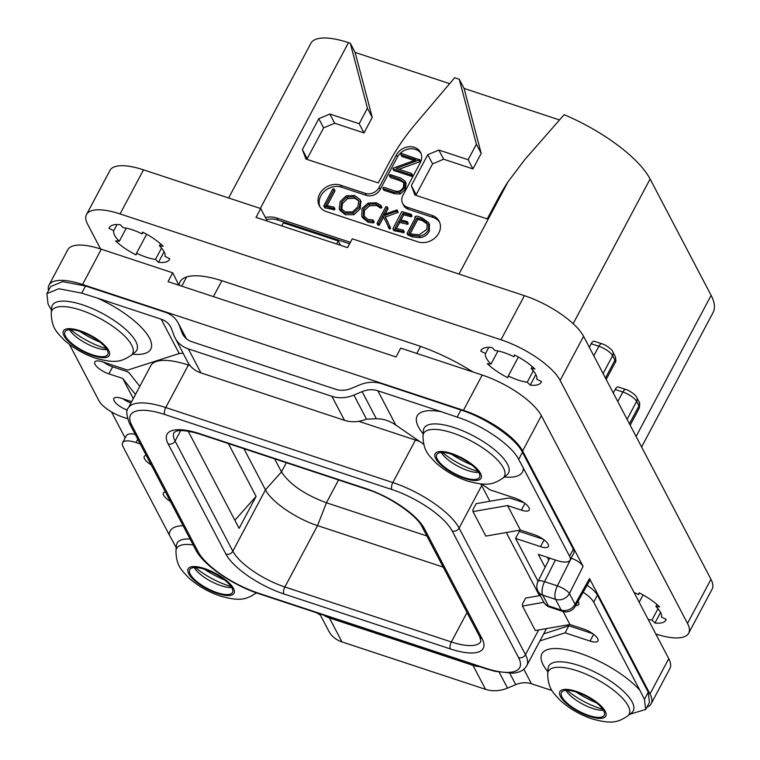 <?xml version="1.0" encoding="UTF-8"?>
<svg xmlns="http://www.w3.org/2000/svg" width="760" height="760" viewBox="0 0 760 760"><rect width="100%" height="100%" fill="white"/><g stroke="black" fill="none" stroke-linecap="round" stroke-linejoin="round"><path stroke-width="1.14" d="M265.42 217.531A21.261 17.86 152.3 0 1 276.745 218.016L277.818 220.058A21.261 17.86 -27.7 0 0 266.484 219.573M277.818 220.058L349.628 243.78M276.745 218.016L350.388 242.345M228.646 197.97L310.897 43.272A59.527 20.358 28 0 1 348.469 42.636L350.303 43.244L355.119 52.43L449.644 83.657M641.592 446.994L713.108 312.483A92.473 31.625 28 0 0 711.122 295.383L650.104 178.999A92.473 31.625 28 0 0 564.139 114.684L524.524 159.932L508.079 181.763A212.591 178.629 -27.7 0 0 497.8 199.072L487.245 218.918L414.912 195.025L411.34 185.544L427.756 154.679L438.833 150.043L468.131 159.724L476.387 144.2L459.258 79.239L454.68 77.719L415.54 123.88A212.591 178.629 -27.7 0 0 388.844 163.077L378.29 182.923L305.957 159.03L302.385 149.549L318.801 118.683L329.878 114.047L359.176 123.728L367.422 108.214L350.303 43.244M365.227 193.334A10.63 8.93 -27.7 0 0 379.069 187.539L396.416 154.907A13.822 11.609 152.3 0 1 408.709 146.794A13.822 11.609 152.3 0 1 420.565 152.418A13.822 11.609 152.3 0 1 420.223 162.763L402.876 195.396A10.63 8.93 -27.7 0 0 402.619 203.357A10.63 8.93 -27.7 0 0 407.341 207.243L432.06 215.412A15.941 13.395 152.3 0 1 439.147 221.236A15.941 13.395 152.3 0 1 435.613 237.339A15.941 13.395 152.3 0 1 418 241.87L326.43 211.622A15.941 13.395 152.3 0 1 319.342 205.798A15.941 13.395 152.3 0 1 322.876 189.686A15.941 13.395 152.3 0 1 340.499 185.164L365.227 193.334L366.291 195.368L341.572 187.207A15.941 13.395 -27.7 0 0 324.444 191.263A15.941 13.395 -27.7 0 0 319.931 206.786M468.131 159.724L472.948 168.91L443.65 159.23L432.573 163.865L416.157 194.74L416.461 195.529M472.948 168.91L481.203 153.397L464.075 88.426L559.464 119.938M411.34 185.544L416.157 194.74M427.756 154.679L432.573 163.865M438.833 150.043L443.65 159.23M476.387 144.2L481.203 153.397M459.258 79.239L464.075 88.426M589.313 347.263L591.185 343.738A5.31 2.232 -71.7 0 1 594.187 341.24L601.882 343.786A5.31 2.232 108.3 0 0 598.87 346.275L593.797 355.822M613.292 392.996L615.163 389.471A5.31 2.232 -71.7 0 1 618.165 386.983L625.86 389.519A5.31 2.232 108.3 0 0 622.858 392.017A12.331 4.218 28 0 1 636.576 401.451L638.932 405.935A12.331 4.218 28 0 1 639.198 408.215C639.901 404.044 639.853 401.954 639.065 401.954A5.31 4.465 152.3 0 1 638.932 405.935L629.442 423.805M178.857 285.199L172.729 272.812L168.036 281.627L396.026 356.944L400.719 348.127L482.21 375.05A53.153 18.173 28 0 1 541.367 415.691L668.762 658.673A53.153 18.173 28 0 1 669.902 668.505L651.149 703.779A53.153 18.173 -152 0 0 650 693.956L589.513 578.578L589.731 580.573L575.149 606.461A10.63 4.075 -150.6 0 0 575.044 604.276L589.513 578.578M101.308 249.213L82.555 284.497A53.153 18.173 -152 0 0 49.011 285.066L67.763 249.784A53.153 18.173 28 0 1 101.308 249.213L172.729 272.812M82.555 284.497L463.448 410.324A53.153 18.173 -152 0 1 522.614 450.974L583.1 566.342L569.43 593.569A10.63 3.183 -153.3 0 0 557.365 585.884L544.549 581.647L555.417 559.996M583.1 566.342C580.982 563.046 577.039 560.329 571.264 558.211L571.121 558.163M646.845 707.294A53.153 18.173 -152 0 0 651.149 703.779M125.162 437.959L111.511 411.92M49.011 285.066A53.153 18.173 -152 0 0 48.507 290.595M480.785 483.949A59.527 20.358 28 0 1 481.707 485.573L489.925 501.248M506.322 532.532L539.438 595.688M358.72 421.306L415.445 440.049A59.527 20.358 28 0 1 419.795 441.57M164.758 414.504A54.207 18.544 -152 0 0 131.708 425.106L198.084 551.703A54.207 18.544 -152 0 0 258.428 593.161L485.498 668.183A54.207 18.544 -152 0 0 518.548 657.571L452.181 530.974A54.207 18.544 -152 0 0 391.827 489.516L164.758 414.504A5.31 2.232 -71.7 0 1 165.766 407.541A59.527 20.358 -152 0 0 128.193 408.177L150.793 365.674A59.527 20.358 28 0 1 188.366 365.028L190.066 365.598M183.607 335.644L181.906 332.395A21.261 17.86 152.3 0 0 182.656 334.077A21.261 17.86 152.3 0 0 192.1 341.838L335.673 389.272A21.261 17.86 152.3 0 0 351.376 388.379L359.594 384.94A29.763 25.004 -27.7 0 1 381.567 383.695L460.921 410.02C486.21 417.981 515.707 438.244 522.443 452.295L573.344 549.186A21.261 7.268 28 0 1 573.809 553.119L570.057 560.177A21.261 7.268 -152 0 0 569.591 556.244L573.344 549.186M524.086 502.74L511.309 498.512A8.502 7.144 -27.7 0 0 507.148 498.256L476.681 503.557A4.256 3.572 -27.7 0 0 476.111 503.7L472.881 509.77L472.986 511.594L507.556 505.571L521.389 510.14L524.98 503.395M538.07 581.305L515.575 538.394L519.327 531.344L543.229 539.239M539.923 640.908L565.089 632.833L568.841 625.774L592.733 633.669M568.841 625.774L543.675 633.85M587.062 585.323A21.261 7.268 -152 0 1 597.436 595.128L648.232 692.217L649.448 702.382L645.686 709.469L644.442 699.333L639.901 690.346A59.66 20.406 -152 0 0 579.528 653.172A59.66 20.406 -152 0 0 547.856 671.716M547.333 557.327L548.748 560.034M122.797 398.724A12.492 4.275 -152 0 0 130.939 403.019M139.811 386.337L129.647 373.54A8.502 7.144 -27.7 0 0 126.483 371.393L112.66 366.823L108.908 373.873A12.492 4.275 28 0 1 94.734 362.016A12.492 4.275 28 0 1 102.619 361.883L127.566 370.12L179.218 353.542L183.065 353.181M103.664 362.226A12.492 4.275 -152 0 0 112.66 366.823M132.591 354.198A59.66 20.406 -152 0 0 148.314 336.072A59.66 20.406 -152 0 0 97.651 298.195L81.728 293.132L58.833 288.733L46.892 293.635L50.654 286.548L62.605 281.647L85.519 286.007L164.968 312.141A29.763 25.004 -27.7 0 1 178.191 323.019L186.438 338.732M140.248 443.945L136.011 442.548A21.261 7.268 -152 0 0 122.598 442.785L126.35 435.727A21.261 7.268 28 0 1 135.166 434.273M549.717 558.115L537.957 581.533A10.63 3.183 -153.3 0 1 544.549 581.647A10.63 4.474 -71.7 0 0 542.764 595.128A10.63 8.93 152.3 0 1 538.042 591.242L543.656 601.948A10.63 8.93 152.3 0 0 548.378 605.834A10.63 4.474 108.3 0 0 549.736 607.107L562.552 611.344A10.63 4.474 108.3 0 1 561.203 610.071A10.63 8.93 -27.7 0 0 575.044 604.276L569.43 593.569A10.63 8.93 -27.7 0 1 555.589 599.364L542.764 595.128L548.378 605.834L561.203 610.071L555.589 599.364A10.63 4.474 -71.7 0 1 557.365 585.884L571.264 558.211M540.293 595.536L526.186 597.996A4.256 3.572 -27.7 0 0 525.616 598.13L522.395 604.2L522.49 606.033L543.856 602.309M127.366 410.144A12.492 4.275 28 0 1 113.867 398.515A12.492 4.275 28 0 1 121.752 398.373L131.67 401.651M151.24 464.92A12.492 4.275 28 0 1 144.239 456.447A12.492 4.275 28 0 1 146.243 455.392M170.373 501.419A12.492 4.275 28 0 1 163.381 492.945A12.492 4.275 28 0 1 165.376 491.891M552.035 690.564L531.439 683.762A21.261 17.86 -27.7 0 0 515.745 684.646L509.798 673.312M499.206 672.239L507.519 688.094L515.745 684.646M507.519 688.094A29.763 25.004 152.3 0 1 485.545 689.339L341.971 641.906A29.763 25.004 152.3 0 1 328.738 631.028L319.722 613.823M320.501 615.306A21.261 17.86 -27.7 0 0 315.352 612.38M257.754 593.351L256.31 592.876M565.089 632.833L590.035 641.079L593.626 634.334M522.49 606.033L535.344 630.534L569.914 624.511L583.746 629.081A12.492 4.275 28 0 1 597.92 640.946A12.492 4.275 28 0 1 590.035 641.079M578.028 601.35A12.492 4.275 28 0 1 578.788 604.447A12.492 4.275 28 0 1 575.672 605.549M515.575 538.394L540.521 546.639L544.112 539.894M472.986 511.594L485.83 536.094L520.4 530.072L534.232 534.641A12.492 4.275 28 0 1 548.406 546.506A12.492 4.275 28 0 1 540.521 546.639M481.583 484.015L490.153 489.906L515.1 498.142A12.492 4.275 28 0 1 529.274 510.007A12.492 4.275 28 0 1 521.389 510.14M423.728 444.267L395.827 425.096C389.747 420.84 383.249 418.731 376.342 418.769L366.197 419.188A29.763 25.004 152.3 0 1 344.498 420.318L200.934 372.894A29.763 25.004 152.3 0 1 187.701 362.016L175.123 338.019A29.763 25.004 -27.7 0 0 188.357 348.897L331.92 396.33A29.763 25.004 -27.7 0 0 353.894 395.086L362.121 391.637A21.261 17.86 152.3 0 1 377.824 390.754L441.398 411.758M97.651 298.195L161.215 319.2A21.261 17.86 152.3 0 1 170.667 326.962A21.261 17.86 152.3 0 1 171.418 328.643L174.068 335.673A29.763 25.004 -27.7 0 0 175.123 338.019M504.326 477.005A59.66 20.406 -152 0 0 523.374 468.084L518.662 459.42C511.955 445.312 482.457 425.049 457.13 417.145L441.389 411.749M181.906 332.395L179.246 325.365A29.763 25.004 -27.7 0 0 178.191 323.019M135.48 394.478L122.74 378.442L133.294 398.582M108.908 373.873L122.74 378.442M183.112 525.721A59.66 20.406 -152 0 0 169.271 534.878L123.053 446.709A21.261 7.268 -152 0 1 122.598 442.785M69.445 344.46L98.971 400.767A21.261 7.268 -152 0 0 122.635 417.031L127.48 418.627M323.484 615.068A29.763 25.004 -27.7 0 0 329.394 617.908L472.967 665.342A29.763 25.004 -27.7 0 0 479.674 666.672M523.374 468.084L569.591 556.244M545.11 567.292L538.327 554.353L556.633 560.405A21.261 7.268 -152 0 0 570.057 560.177M597.436 595.128L593.683 602.186A21.261 7.268 -152 0 0 583.148 592.268M593.683 602.186L639.901 690.346M569.914 624.511L563.093 611.505M507.556 505.571L520.4 530.072M452.01 454.356A24.235 8.293 28 0 1 479.512 477.365A24.235 8.293 28 0 1 464.217 477.631A24.235 8.293 28 0 1 436.715 454.613A24.235 8.293 28 0 1 452.01 454.356M478.743 472.435A24.235 8.293 28 0 1 467.97 470.573A24.235 8.293 -152 0 1 441.247 452.494M603.45 710.306A24.235 8.293 -152 0 1 592.686 708.453A24.235 8.293 28 0 1 565.953 690.375M576.726 692.227A24.235 8.293 -152 0 0 561.431 692.493A24.235 8.293 -152 0 0 588.933 715.502A24.235 8.293 -152 0 0 604.228 715.245A24.235 8.293 -152 0 0 576.726 692.227M629.841 714.248L645.686 709.469M169.28 534.869L176.215 547.646M217.189 592.695A24.235 8.293 28 0 1 189.686 569.686A24.235 8.293 28 0 1 204.991 569.42A24.235 8.293 28 0 1 232.484 592.439A24.235 8.293 28 0 1 217.189 592.695M231.714 587.499A24.235 8.293 -152 0 1 220.941 585.646A24.235 8.293 28 0 1 194.218 567.568M46.892 293.635L48.032 303.943L51.462 310.251M106.998 349.628A24.235 8.293 28 0 1 96.225 347.766A24.235 8.293 -152 0 1 69.502 329.688M92.473 354.825A24.235 8.293 -152 0 0 107.778 354.559A24.235 8.293 -152 0 0 80.275 331.55A24.235 8.293 -152 0 0 64.98 331.806A24.235 8.293 -152 0 0 92.473 354.825M243.912 448.704L265.468 489.82C271.216 501.647 296.162 518.785 317.537 525.597L443.203 567.112M188.195 431.233L239.105 528.352L256.101 496.403L228.399 443.583M274.626 458.85L281.466 471.894C289.702 484.348 304.694 494.646 326.43 502.778L426.873 535.961M234.85 520.23L256.101 496.403M359.176 123.728L363.992 132.915L334.695 123.234L323.617 127.87L307.202 158.745L307.505 159.534M363.992 132.915L372.238 117.401L355.119 52.43M302.385 149.549L307.202 158.745M318.801 118.683L323.617 127.87M329.878 114.047L334.695 123.234M367.422 108.214L372.238 117.401M421.04 153.472A13.822 11.609 -27.7 0 0 409.117 148.922A13.822 11.609 -27.7 0 0 397.49 156.95L380.142 189.572A10.63 8.93 152.3 0 1 366.291 195.368M439.631 222.281A15.941 13.395 -27.7 0 0 433.133 217.455L408.415 209.285A10.63 8.93 152.3 0 1 403.683 205.399L402.619 203.357M323.741 205.979L324.815 207.822L334.713 209.779L333.877 207.166L325.707 205.304L334.115 189.496L333.763 188.812L332.661 189.078L323.741 205.979L333.127 208.496L333.916 208.25L333.877 207.166M327.151 205.627L334.923 191.026L334.571 190.342M340.034 210.302L345.22 214.7L353.894 214.709L360.202 208.886L360.8 201.067L359.993 199.538L354.606 195.519L346.218 195.843L340.166 201.581L339.235 208.772L340.347 210.976M374.072 222.452L372.932 219.934L368.049 219.507L363.337 215.488L363.613 208.914L368.799 204.25L375.801 203.984L379.962 206.653L381.073 206.093L380.855 205.371L376.447 202.758L368.134 203.062L362.092 208.411L361.75 216.039L362.681 217.825L368.191 222.281L373.274 222.908L374.072 222.452L372.932 219.934M364.135 217.018L364.41 210.444L369.597 205.78L376.599 205.513L380.769 208.183L381.872 207.623L380.855 205.371M388.217 226.869L389.49 228.959L389.025 228.399L390.013 228.883L390.602 228.038L385.415 216.98L398.183 212.325L396.967 209.874L383.202 214.814L387.144 207.404L386.697 206.577L385.757 206.862L377.084 223.164L377.606 223.82L378.594 223.487L382.869 215.45L388.683 227.42L389.794 226.499L384.608 215.45L396.691 211.137L397.318 210.273M385.215 214.064L387.942 208.943L387.505 208.107M377.084 223.164L378.404 225.35L377.891 224.694L378.404 225.35L379.392 225.017L383.648 217.018M393.005 228.56L394.126 230.726L393.813 230.09L394.126 230.726L404.054 232.626L403.237 230.109L395.01 228.228L398.895 220.923L407.217 222.585L407.141 221.521L399.57 219.649L402.952 213.294L410.276 215.222L411.207 214.32L402.258 211.679L401.574 211.926L393.005 228.56L393.328 229.188L402.439 231.401L403.256 231.097L403.237 230.109M396.454 228.551L399.703 222.452L407.274 224.266L408.025 224.114L407.949 223.05M401.005 220.001L403.759 214.823L411.084 216.761L412.005 215.85L411.207 214.32M407.046 233.434L407.854 234.964L412.566 236.949L420.042 237.642C424.213 237.111 427.281 234.992 429.248 231.287L429.466 224.457L428.459 222.547L422.132 217.911L417.344 216.125L415.321 216.419L415.416 217.702L407.046 233.434L411.758 235.41L419.244 236.113C423.405 235.581 426.474 233.462 428.45 229.757L428.668 222.917M389.405 175.607L399.817 179.379L403.921 182.248L403.398 187.216C401.365 190.94 398.278 192.109 394.126 190.732L383.762 187.311L383.002 187.805L383.116 188.708L393.803 192.242L399.532 192.441L404.624 187.767L405.166 181.232L400.815 178.096L390.298 174.619L389.509 175.094L390.478 177.555L400.624 180.909L404.225 183.046M383.002 187.805L383.914 190.237L383.8 189.335L383.914 190.237L394.601 193.772L400.33 193.971L405.422 189.297L406.058 182.913L405.166 181.232M401.062 153.995L401.185 154.945L416.043 159.857L393.547 168.017L393.167 169.005L410.675 174.791L411.454 174.43L411.302 173.384L396.312 168.435L419.577 159.809L401.812 153.539L401.062 153.995L401.983 156.475L401.869 155.534L401.983 156.475L414.219 160.522M392.996 168.435L393.965 170.534L393.794 169.964L393.965 170.534L411.474 176.32L412.262 175.959L412.101 174.914M398.943 169.299L419.815 161.718L420.384 161.339L419.33 159.334M333.925 210.026L333.127 208.496M324.815 207.822L324.016 206.292M334.923 191.026L333.763 188.812M339.235 208.772L344.413 213.161L353.096 213.17L359.394 207.357L360.306 200.212L361.104 201.751M357.874 206.872L352.535 211.916L345.183 211.954L340.831 208.192L341.715 201.989L346.826 197.087L353.941 196.764L358.729 200.754L357.874 206.872M358.445 200.118L358.729 200.754M341.126 208.867L341.515 209.484M341.639 209.722L342.522 203.518L347.624 198.616L354.74 198.293L358.786 200.916M361.75 216.039L367.384 220.751L372.466 221.379L373.274 220.923M381.377 208.069L380.57 206.539M380.769 208.183L379.962 206.653M390.498 228.598L389.69 227.069M390.013 228.883L389.215 227.344M387.942 208.943L386.697 206.577M398.183 212.325L397.375 210.786M397.49 212.667L396.691 211.137M385.415 216.98L384.608 215.45M403.247 232.93L402.439 231.401M411.084 216.761L410.276 215.222M403.759 214.823L402.952 213.294M408.025 224.114L407.141 221.521M407.274 224.266L406.467 222.737M399.703 222.452L398.895 220.923M415.235 218.034L414.998 216.79M426.892 229.33L419.206 234.773L412.091 234.127L409.06 232.807L417.012 217.844L421.648 219.127L426.616 222.642L427.13 223.468L426.892 229.33M410.352 233.415L417.81 219.374L422.455 220.666L427.462 224.238M417.81 219.374L417.012 217.844M412.262 175.959L411.302 173.384M656.963 604.466L655.889 606.48L659.614 606.898A34.01 11.637 -152 0 0 639.122 592.819L638.6 594.605A28.7 9.813 -152 0 0 634.068 592.496M648.175 619.419A28.7 9.813 -152 0 0 651.957 620.065L654.939 623A34.01 11.637 -152 0 0 665.855 620.179A34.01 11.637 -152 0 0 666.168 619.4L661.428 617.025A28.7 9.813 -152 0 0 655.889 606.48M655.842 634.03A53.153 18.173 -152 0 0 688.664 633.222A53.153 18.173 -152 0 0 687.515 623.399L560.13 380.418A53.153 18.173 -152 0 0 500.964 339.767L120.07 213.94A53.153 18.173 -152 0 0 86.526 214.51A53.153 18.173 -152 0 0 87.666 224.333L100.586 248.976M179.123 285.294A68.029 23.265 28 0 1 180.082 281.817A68.029 23.265 28 0 1 223.022 281.086L416.214 344.907A95.665 32.718 28 0 1 473.043 372.02M158.489 262.323A34.01 11.637 -152 0 0 169.394 259.492A34.01 11.637 -152 0 0 169.708 258.723L164.968 256.348A28.7 9.813 -152 0 0 159.439 245.793L163.153 246.221A34.01 11.637 -152 0 0 142.661 232.142L142.148 233.918A28.7 9.813 -152 0 0 123.225 227.667L120.241 224.732A34.01 11.637 -152 0 0 109.335 227.553A34.01 11.637 -152 0 0 109.022 228.332L113.762 230.707A28.7 9.813 -152 0 0 119.291 241.252L115.577 240.834A34.01 11.637 -152 0 0 136.068 254.913L136.582 253.137A28.7 9.813 -152 0 0 155.505 259.388L158.489 262.323L164.112 251.74M530.233 385.13A34.01 11.637 -152 0 0 541.139 382.299A34.01 11.637 -152 0 0 541.452 381.529L536.712 379.154A28.7 9.813 -152 0 0 531.183 368.6L534.897 369.027A34.01 11.637 -152 0 0 514.406 354.948L513.893 356.725A28.7 9.813 -152 0 0 494.969 350.474L491.976 347.538A34.01 11.637 -152 0 0 481.07 350.36A34.01 11.637 -152 0 0 480.757 351.139L485.498 353.514A28.7 9.813 -152 0 0 491.026 364.059L487.312 363.641A34.01 11.637 -152 0 0 507.803 377.72L508.317 375.943A28.7 9.813 -152 0 0 527.24 382.195L530.233 385.13L535.857 374.547M86.526 214.51L109.972 170.411A53.153 18.173 28 0 1 143.516 169.841L260.709 208.563L267.292 221.103M687.515 623.399L710.961 579.3A53.153 18.173 28 0 1 712.111 589.133L688.664 633.222M710.961 579.3L583.575 336.319A53.153 18.173 28 0 0 524.409 295.668L352.279 238.811L347.586 247.627L256.025 217.379L260.709 208.563M281.732 225.872L283.337 222.841L338.276 240.986L340.537 245.299M336.67 244.017L338.276 240.986M109.801 226.86L109.022 228.332M160.512 243.789L159.439 245.793M126.255 228.152L119.291 241.252M117.04 224.542L113.762 230.707M161.538 248.035L155.505 259.388M146.632 234.232L136.582 253.137M143.004 232.313L142.148 233.918M481.536 349.666L480.757 351.139M532.247 366.595L531.183 368.6M488.775 347.349L485.498 353.514M498 350.959L491.026 364.059M533.273 370.842L527.24 382.195M518.367 357.038L508.317 375.943M514.748 355.119L513.893 356.725M660.563 612.427L654.939 623M657.989 608.722L651.957 620.065M643.083 594.918L639.179 602.262M639.454 592.99L638.6 594.605M508.079 181.763L459.002 274.065M260.319 208.43L348.469 42.636M420.546 346.389L416.803 353.438M650.104 178.999L573.163 323.684M711.122 295.383L636.091 436.497M591.185 343.738L598.87 346.275A12.331 4.218 28 0 1 612.598 355.709L603.107 373.568M639.065 401.954L636.709 397.47A5.31 4.465 152.3 0 1 636.576 401.451L627.086 419.311M615.163 389.471L622.858 392.017L617.775 401.565M601.882 343.786C604.694 344.195 612.541 349.666 612.731 351.728A5.31 4.465 152.3 0 1 612.598 355.709L614.954 360.202L605.454 378.062M482.21 375.05L463.448 410.324M541.367 415.691L522.614 450.974M668.762 658.673L650 693.956M538.612 629.964L525.473 654.673L459.097 528.077A59.527 20.358 -152 0 0 392.834 482.552L165.766 407.541L188.366 365.028M481.707 485.573L459.097 528.077A5.31 4.465 -27.7 0 1 452.181 530.974M518.548 657.571A5.31 4.465 -27.7 0 0 525.473 654.673A59.527 20.358 -152 0 1 526.756 665.684C524.409 670.035 519.783 672.533 512.867 673.189L495.121 671.375L486.181 668.819A5.31 2.232 108.3 0 1 485.498 668.183M168.159 443.945A52.088 17.812 28 0 1 199.909 433.751L366.367 488.747A52.088 17.812 28 0 1 424.346 528.58L482.106 638.732A52.088 17.812 28 0 1 450.347 648.926L283.888 593.94A52.088 17.812 28 0 1 225.91 554.106L168.159 443.945A5.31 4.465 -27.7 0 0 175.085 441.047A46.768 15.998 28 0 1 174.068 432.402L176.491 431.11C177.716 430.654 183.891 429.181 200.583 434.387L367.042 489.383C389.823 496.337 417.42 516.106 421.99 526.633L479.74 636.794L480.88 641.459A46.768 15.998 28 0 1 451.354 641.962L284.895 586.976A46.768 15.998 28 0 1 232.835 551.209L175.085 441.047L180.633 430.606M198.084 551.703A5.31 4.465 152.3 0 1 195.719 549.765C203.195 564.994 232.997 585.39 259.103 593.797L486.181 668.819M258.428 593.161A5.31 2.232 108.3 0 0 259.103 593.797M131.708 425.106A5.31 4.465 152.3 0 1 129.352 423.168L195.719 549.765M415.445 440.049L392.834 482.552A5.31 2.232 -71.7 0 0 391.827 489.516M81.728 293.132L85.519 286.007M457.13 417.145L460.921 410.02M179.246 325.365L186.114 338.456M161.215 319.2L179.218 353.542M329.394 617.908L341.971 641.906M472.967 665.342L485.545 689.339M531.439 683.762L523.839 669.256M395.827 425.096L377.824 390.754M441.398 411.749A59.66 20.406 -152 0 0 423.139 433.837M376.342 418.769L362.121 391.637M353.894 395.086L366.529 419.178M331.92 396.33L344.498 420.318M188.357 348.897L200.934 372.894M507.252 474.648L506.948 474.905A47.813 16.349 -152 0 0 497.268 452.058A47.813 16.349 -152 0 0 454.262 427.633A47.813 16.349 -152 0 0 423.415 430.492L423.462 430.094M502.892 478.154A45.742 15.646 -152 0 0 493.63 456.294A45.742 15.646 -152 0 0 452.494 432.934A45.742 15.646 -152 0 0 422.987 435.67C423.197 451.335 429.048 455.363 435.793 462.773C444.837 470.839 455.363 476.928 467.372 481.023C487.521 486.581 493.439 484.291 502.892 478.154L506.948 474.905M464.664 478.477A26.002 8.892 -152 0 0 480.51 473.385A26.002 8.892 -152 0 0 451.573 453.501A26.002 8.892 -152 0 0 435.717 458.594A26.002 8.892 -152 0 0 464.664 478.477M442.434 452.466A37.838 12.939 -152 0 0 474.933 470.459A37.838 12.939 -152 0 0 478.097 471.428M518.662 459.42L522.443 452.295M644.442 699.333L648.232 692.217M576.213 692.065A39.919 13.651 -152 0 0 596.315 702.753M567.14 690.336A37.838 12.939 -152 0 0 599.649 708.329A37.838 12.939 -152 0 0 602.813 709.308M576.279 691.381A26.002 8.892 -152 0 0 560.433 696.473A26.002 8.892 -152 0 0 589.37 716.357A26.002 8.892 -152 0 0 605.226 711.265A26.002 8.892 -152 0 0 576.279 691.381M577.211 670.814A45.742 15.646 -152 0 0 547.703 673.55C547.903 689.216 553.764 693.234 560.51 700.653C569.544 708.719 580.079 714.799 592.087 718.903C612.237 724.461 618.156 722.161 627.608 716.034A45.742 15.646 -152 0 0 618.345 694.174A45.742 15.646 -152 0 0 577.211 670.814M627.608 716.034L631.664 712.785A47.813 16.349 -152 0 0 621.984 689.928A47.813 16.349 -152 0 0 578.977 665.513A47.813 16.349 -152 0 0 548.131 668.363L548.169 667.973M451.497 454.185A39.919 13.651 -152 0 0 471.599 464.873M190.105 539.039A47.813 16.349 -152 0 0 176.386 545.556L176.434 545.167M193.201 544.958A45.742 15.646 -152 0 0 175.959 550.744L176.386 545.556M204.544 568.575A26.002 8.892 -152 0 0 188.689 573.667A26.002 8.892 -152 0 0 217.635 593.55A26.002 8.892 -152 0 0 233.482 588.458A26.002 8.892 -152 0 0 204.544 568.575M175.959 550.744C176.168 566.409 182.02 570.428 188.765 577.847C197.809 585.913 208.335 591.992 220.343 596.096C240.493 601.654 246.42 599.364 255.873 593.227A45.742 15.646 -152 0 0 256.31 592.838M195.405 567.53A37.838 12.939 -152 0 0 227.905 585.523A37.838 12.939 -152 0 0 231.078 586.501M204.478 569.259A39.919 13.651 -152 0 0 224.57 579.947M136.011 442.548L137.779 439.242M79.762 331.379A39.919 13.651 -152 0 0 99.864 342.066M70.689 329.659A37.838 12.939 -152 0 0 103.189 347.652A37.838 12.939 -152 0 0 106.362 348.622M92.919 355.67A26.002 8.892 -152 0 0 108.775 350.578A26.002 8.892 -152 0 0 79.828 330.695A26.002 8.892 -152 0 0 63.982 335.787A26.002 8.892 -152 0 0 92.919 355.67M131.157 355.347A45.742 15.646 -152 0 0 121.894 333.498A45.742 15.646 -152 0 0 80.76 310.127A45.742 15.646 -152 0 0 51.252 312.863C51.452 328.529 57.313 332.557 64.049 339.967C73.093 348.033 83.619 354.122 95.627 358.216C115.786 363.774 121.705 361.484 131.157 355.347L135.214 352.099A47.813 16.349 -152 0 0 125.533 329.251A47.813 16.349 -152 0 0 82.526 304.827A47.813 16.349 -152 0 0 51.68 307.686L51.718 307.287M199.909 433.751A5.31 2.232 108.3 0 0 200.583 434.387M366.367 488.747A5.31 2.232 108.3 0 0 367.042 489.383M424.346 528.58A5.31 4.465 152.3 0 1 421.99 526.633M482.106 638.732A5.31 4.465 152.3 0 1 479.74 636.794M450.347 648.926A5.31 2.232 -71.7 0 1 451.354 641.962L467.01 612.522M283.888 593.94A5.31 2.232 -71.7 0 1 284.895 586.976L317.537 525.597L326.43 502.778L338.561 479.969M225.91 554.106A5.31 4.465 -27.7 0 0 232.835 551.209L265.468 489.82L281.466 471.894L286.339 462.716M612.731 351.728L615.087 356.221A5.31 4.465 152.3 0 1 614.954 360.202A12.331 4.218 28 0 1 615.22 362.482L606.195 379.468M213.427 296.618L221.882 280.706M380.142 189.572L379.069 187.539M396.416 154.907L397.49 156.95M408.415 209.285L407.341 207.243M432.06 215.412L433.133 217.455M341.572 187.207L340.499 185.164M325.555 208.012L324.748 206.482M360.202 208.886L359.394 207.357M353.894 214.709L353.096 213.17M345.22 214.7L344.413 213.161M342.522 203.518L341.715 201.989M347.624 198.616L346.826 197.087M354.74 198.293L353.941 196.764M373.274 222.908L372.466 221.379M368.191 222.281L367.384 220.751M380.038 207.651L379.24 206.121M378.689 206.473L377.891 204.943M376.599 205.513L375.801 203.984M369.597 205.78L368.799 204.25M364.41 210.444L363.613 208.914M390.602 228.038L389.794 226.499M389.025 228.399L388.379 227.164M379.392 225.017L378.594 223.487M387.923 221.939L387.125 220.409M394.867 230.907L394.07 229.377M411.91 216.457L411.103 214.928M429.248 231.287L428.45 229.757M420.042 237.642L419.244 236.113M412.566 236.949L411.758 235.41M422.455 220.666L421.648 219.127M427.414 224.181L426.616 222.642M405.422 189.297L404.624 187.767M400.33 193.971L399.532 192.441M394.601 193.772L393.803 192.242M400.624 180.909L399.817 179.379M419.815 161.718L419.016 160.189M411.474 176.32L410.675 174.791M120.07 213.94L143.516 169.841M500.964 339.767L524.409 295.668M560.13 380.418L583.575 336.319M636.709 397.47C636.481 395.361 628.663 389.937 625.86 389.519M639.198 408.215L630.173 425.201M543.656 601.948A10.63 10.63 0 0 0 549.736 607.107M562.552 611.344A10.63 10.63 0 0 0 575.149 606.461M537.957 581.533A10.63 10.63 0 0 0 538.042 591.242M546.478 628.596L526.756 665.684M128.193 408.177C125.96 409.697 126.35 414.694 129.352 423.168M422.987 435.67L423.415 430.492M547.703 673.55L548.131 668.363M51.252 312.863L51.68 307.686M615.087 356.221C616.084 359.983 616.122 362.073 615.22 362.482M186.656 276.944L181.754 286.159M334.106 207.328L334.903 208.857M334.153 189.078L334.96 190.608M381.064 205.627L381.862 207.157M373.264 220.21L374.062 221.739M388.293 227.031L389.091 228.56M377.074 223.478L377.872 225.007M387.182 206.91L387.99 208.439M403.437 230.251L404.234 231.781M392.967 228.95L393.775 230.48M407.398 221.701L408.196 223.231M414.846 217.493L415.188 218.13M382.869 188.518L383.667 190.048M389.471 175.855L390.269 177.384M419.606 159.514L420.413 161.053M411.597 173.612L412.404 175.142M392.939 168.843L393.737 170.373M400.928 154.755L401.726 156.284"/></g></svg>
